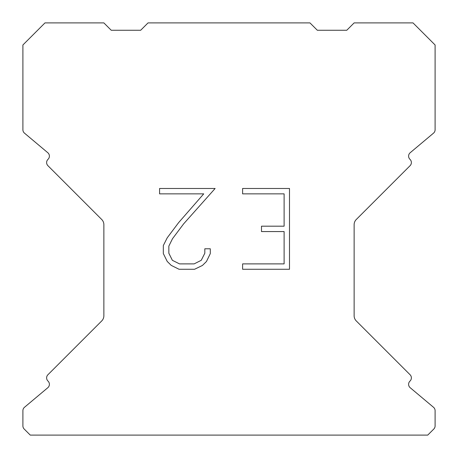 <?xml version="1.0" encoding="UTF-8"?>
<svg xmlns="http://www.w3.org/2000/svg" width="458" height="458" viewBox="0 0 458 458"><rect width="100%" height="100%" fill="white"/><g stroke="black" fill="none" stroke-linecap="round" stroke-linejoin="round"><path stroke-width="0.69" d="M284.109 263.888L284.109 231.571L261.495 231.571L261.495 226.183L284.109 226.183L284.109 193.866L242.608 193.866L242.608 188.478L289.496 188.478L289.496 269.27L242.608 269.27L242.608 263.888L284.109 263.888M210.291 248.786L210.291 253.629L206.449 261.518L202.453 265.44L194.564 269.27L179.049 269.27L171.212 265.377L167.216 261.432L163.323 253.549L163.323 245.551L167.216 237.822L178.626 222.622L203.718 193.866L159.584 193.866L159.584 188.478L215.128 188.478L183.675 223.813L172.471 238.75L168.842 246.118L168.842 253.211L172.368 260.316L179.519 263.888L194.146 263.888L201.245 260.304L204.823 253.211L204.823 248.786L210.291 248.786M309.969 22.9L148.031 22.9L140.669 30.262L111.231 30.262L103.869 22.9L44.981 22.9L22.9 44.981L22.9 129.763A4.414 4.414 0 0 0 24.48 133.146L47.821 152.737A4.414 4.414 0 0 1 48.107 159.241L47.913 159.441A4.414 4.414 0 0 0 47.913 165.687L101.71 219.485A7.362 7.362 0 0 1 103.869 224.689L103.869 315.751A7.362 7.362 0 0 1 101.71 320.955L47.913 374.753A4.414 4.414 0 0 0 47.913 380.999L48.107 381.199A4.414 4.414 0 0 1 47.821 387.703L24.48 407.294A4.414 4.414 0 0 0 22.9 410.677L22.9 425.911A4.414 4.414 0 0 0 24.194 429.031L30.262 435.1L427.738 435.1L433.806 429.031A4.414 4.414 0 0 0 435.1 425.911L435.1 410.677A4.414 4.414 0 0 0 433.52 407.294L410.179 387.703A4.414 4.414 0 0 1 409.893 381.199L410.087 380.999A4.414 4.414 0 0 0 410.087 374.753L356.29 320.955A7.362 7.362 0 0 1 354.131 315.751L354.131 224.689A7.362 7.362 0 0 1 356.29 219.485L410.087 165.687A4.414 4.414 0 0 0 410.087 159.441L409.893 159.241A4.414 4.414 0 0 1 410.179 152.737L433.52 133.146A4.414 4.414 0 0 0 435.1 129.763L435.1 44.981L413.019 22.9L354.131 22.9L346.769 30.262L317.331 30.262L309.969 22.9"/></g></svg>
